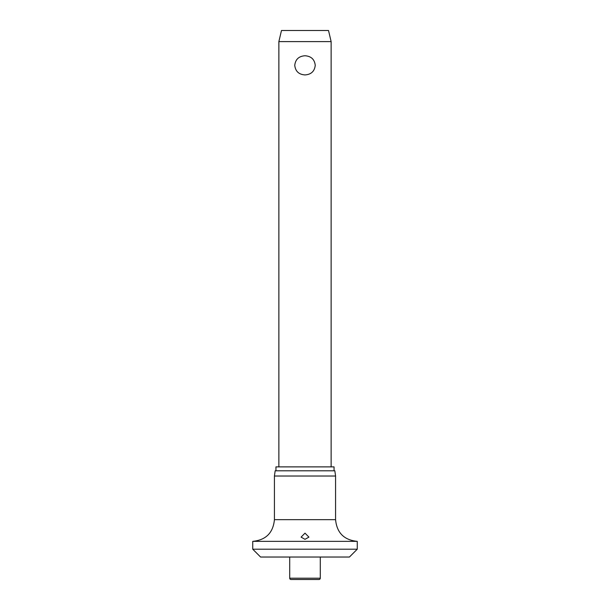 <?xml version="1.0" encoding="UTF-8"?>
<svg xmlns="http://www.w3.org/2000/svg" width="610" height="610" viewBox="0 0 610 610"><rect width="100%" height="100%" fill="white"/><g stroke="black" fill="none" stroke-linecap="round" stroke-linejoin="round"><path stroke-width="0.91" d="M252.738 549.191L357.262 549.191L349.423 557.029L260.577 557.029L252.738 549.191L252.738 541.352L357.262 541.352C344.086 540.063 336.857 532.835 335.576 519.659L274.424 519.659C273.143 532.835 265.914 540.063 252.738 541.352M305 539.324L301.081 537.12L305 533.148L308.919 537.12L305 539.324M274.424 476.021L275.163 470.798L334.837 470.798L335.576 476.021L274.424 476.021L274.424 519.659M334.051 470.798L334.051 466.879L275.949 466.879L275.949 470.798M320.288 578.196A1.304 1.304 0 0 1 318.977 579.5L291.023 579.5A1.304 1.304 0 0 1 289.712 578.196L320.288 578.196L320.288 557.029M278.869 41.602L281.485 30.5L328.515 30.5L331.131 41.602L278.869 41.602L278.869 466.879M305 74.923C298.847 74.504 295.438 71.309 294.76 65.339C295.438 59.376 298.847 56.181 305 55.762C311.153 56.181 314.562 59.376 315.24 65.339C314.562 71.309 311.153 74.504 305 74.923M289.712 557.029L289.712 578.196M331.131 41.602L331.131 466.879M335.576 519.659L335.576 476.021M357.262 549.191L357.262 541.352"/></g></svg>
